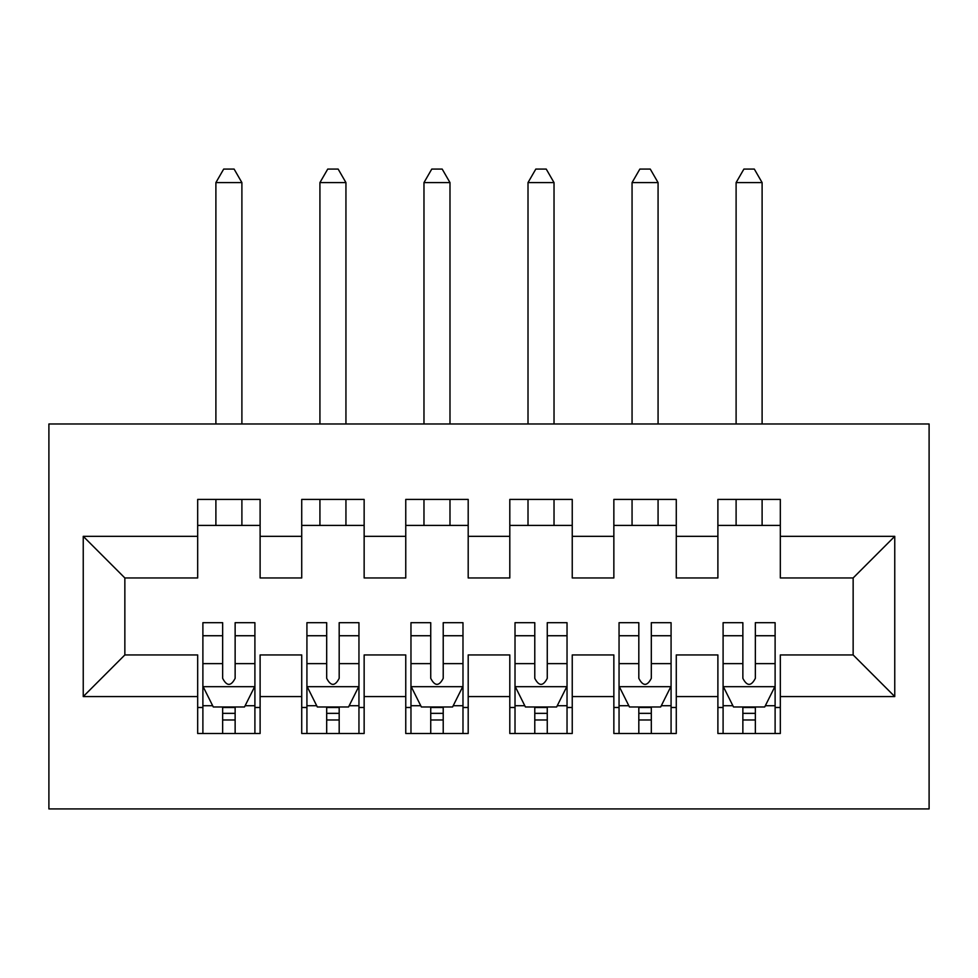 <?xml version="1.0" encoding="UTF-8"?>
<svg xmlns="http://www.w3.org/2000/svg" width="978" height="978" viewBox="0 0 978 978"><rect width="100%" height="100%" fill="white"/><g stroke="black" fill="none" stroke-linecap="round" stroke-linejoin="round"><path stroke-width="1.47" d="M48.9 808.928L929.1 808.928L929.1 423.975L48.9 423.975L48.9 808.928M83.24 696.568L83.24 536.335L197.678 536.335L197.678 577.961L124.854 577.961L124.854 654.942L83.24 696.568L197.678 696.568L197.678 733.5L260.111 733.5L260.111 696.568L301.725 696.568L301.725 733.5L364.146 733.5L364.146 696.568L405.76 696.568L405.76 733.5L468.193 733.5L468.193 696.568L509.807 696.568L509.807 733.5L572.24 733.5L572.24 696.568L613.854 696.568L613.854 733.5L676.275 733.5L676.275 696.568L717.889 696.568L717.889 733.5L780.322 733.5L780.322 654.942L853.146 654.942L853.146 577.961L780.322 577.961L780.322 536.335L894.76 536.335L894.76 696.568L780.322 696.568M780.322 536.335L780.322 499.403L717.889 499.403L717.889 536.335L676.275 536.335L676.275 499.403L613.854 499.403L613.854 536.335L572.24 536.335L572.24 499.403L509.807 499.403L509.807 536.335L468.193 536.335L468.193 499.403L405.76 499.403L405.76 536.335L364.146 536.335L364.146 499.403L301.725 499.403L301.725 536.335L260.111 536.335L260.111 499.403L197.678 499.403L197.678 536.335M676.275 696.568L676.275 654.942L717.889 654.942L717.889 696.568M894.76 536.335L853.146 577.961M572.24 696.568L572.24 654.942L613.854 654.942L613.854 696.568M717.889 536.335L717.889 577.961L676.275 577.961L676.275 536.335M468.193 696.568L468.193 654.942L509.807 654.942L509.807 696.568M613.854 536.335L613.854 577.961L572.24 577.961L572.24 536.335M364.146 696.568L364.146 654.942L405.76 654.942L405.76 696.568M509.807 536.335L509.807 577.961L468.193 577.961L468.193 536.335M260.111 696.568L260.111 654.942L301.725 654.942L301.725 696.568M405.76 536.335L405.76 577.961L364.146 577.961L364.146 536.335M124.854 654.942L197.678 654.942L197.678 696.568M301.725 536.335L301.725 577.961L260.111 577.961L260.111 536.335M717.889 525.418L780.322 525.418M613.854 525.418L676.275 525.418M509.807 525.418L572.24 525.418M405.76 525.418L468.193 525.418M301.725 525.418L364.146 525.418M197.678 525.418L260.111 525.418M197.678 707.485L202.886 707.485M254.903 707.485L260.111 707.485M301.725 707.485L306.921 707.485M358.95 707.485L364.146 707.485M405.76 707.485L410.968 707.485M462.985 707.485L468.193 707.485M509.807 707.485L515.015 707.485M567.032 707.485L572.24 707.485M613.854 707.485L619.05 707.485M671.079 707.485L676.275 707.485M717.889 707.485L723.097 707.485M775.114 707.485L780.322 707.485M83.24 536.335L124.854 577.961M853.146 654.942L894.76 696.568M222.654 719.979L235.136 719.979M202.886 635.737L222.654 635.737L222.654 622.693L202.886 622.693L202.886 686.165L213.29 706.972L244.5 706.972L254.903 686.165L254.903 622.693L235.136 622.693L235.136 635.737L254.903 635.737M254.903 686.165L254.903 733.5M202.886 686.165L202.886 733.5M235.136 706.972L235.136 733.5M222.654 733.5L222.654 706.972M222.654 635.737L222.654 678.353C226.81 686.373 230.967 686.373 235.136 678.353L235.136 635.737M222.654 707.485L235.136 707.485M241.896 525.418L241.896 499.403M241.896 423.975L241.896 182.593L215.893 182.593L215.893 423.975M215.893 525.418L215.893 499.403M215.893 182.593L223.693 169.072L234.097 169.072L241.896 182.593M326.689 719.979L339.183 719.979M306.921 635.737L326.689 635.737L326.689 622.693L306.921 622.693L306.921 686.165L317.324 706.972L348.547 706.972L358.95 686.165L358.95 622.693L339.183 622.693L339.183 635.737L358.95 635.737M358.95 686.165L358.95 733.5M306.921 686.165L306.921 733.5M339.183 706.972L339.183 733.5M326.689 733.5L326.689 706.972M326.689 635.737L326.689 678.353C330.845 686.373 335.014 686.373 339.183 678.353L339.183 635.737M326.689 707.485L339.183 707.485M345.943 525.418L345.943 499.403M345.943 423.975L345.943 182.593L319.928 182.593L319.928 423.975M319.928 525.418L319.928 499.403M319.928 182.593L327.74 169.072L338.144 169.072L345.943 182.593M430.736 719.979L443.217 719.979M410.968 635.737L430.736 635.737L430.736 622.693L410.968 622.693L410.968 686.165L421.371 706.972L452.582 706.972L462.985 686.165L462.985 622.693L443.217 622.693L443.217 635.737L462.985 635.737M462.985 686.165L462.985 733.5M410.968 686.165L410.968 733.5M443.217 706.972L443.217 733.5M430.736 733.5L430.736 706.972M430.736 635.737L430.736 678.353C434.892 686.373 439.049 686.373 443.217 678.353L443.217 635.737M430.736 707.485L443.217 707.485M449.99 525.418L449.99 499.403M449.99 423.975L449.99 182.593L423.975 182.593L423.975 423.975M423.975 525.418L423.975 499.403M423.975 182.593L431.775 169.072L442.178 169.072L449.99 182.593M534.783 719.979L547.264 719.979M515.015 635.737L534.783 635.737L534.783 622.693L515.015 622.693L515.015 686.165L525.418 706.972L556.629 706.972L567.032 686.165L567.032 622.693L547.264 622.693L547.264 635.737L567.032 635.737M567.032 686.165L567.032 733.5M515.015 686.165L515.015 733.5M547.264 706.972L547.264 733.5M534.783 733.5L534.783 706.972M534.783 635.737L534.783 678.353C538.939 686.373 543.096 686.373 547.264 678.353L547.264 635.737M534.783 707.485L547.264 707.485M554.025 525.418L554.025 499.403M554.025 423.975L554.025 182.593L528.01 182.593L528.01 423.975M528.01 525.418L528.01 499.403M528.01 182.593L535.822 169.072L546.225 169.072L554.025 182.593M638.817 719.979L651.311 719.979M619.05 635.737L638.817 635.737L638.817 622.693L619.05 622.693L619.05 686.165L629.453 706.972L660.676 706.972L671.079 686.165L671.079 622.693L651.311 622.693L651.311 635.737L671.079 635.737M671.079 686.165L671.079 733.5M619.05 686.165L619.05 733.5M651.311 706.972L651.311 733.5M638.817 733.5L638.817 706.972M638.817 635.737L638.817 678.353C642.974 686.373 647.143 686.373 651.311 678.353L651.311 635.737M638.817 707.485L651.311 707.485M658.072 525.418L658.072 499.403M658.072 423.975L658.072 182.593L632.057 182.593L632.057 423.975M632.057 525.418L632.057 499.403M632.057 182.593L639.856 169.072L650.26 169.072L658.072 182.593M742.864 719.979L755.346 719.979M723.097 635.737L742.864 635.737L742.864 622.693L723.097 622.693L723.097 686.165L733.5 706.972L764.71 706.972L775.114 686.165L775.114 622.693L755.346 622.693L755.346 635.737L775.114 635.737M775.114 686.165L775.114 733.5M723.097 686.165L723.097 733.5M755.346 706.972L755.346 733.5M742.864 733.5L742.864 706.972M742.864 635.737L742.864 678.353C747.021 686.373 751.177 686.373 755.346 678.353L755.346 635.737M742.864 707.485L755.346 707.485M762.106 525.418L762.106 499.403M762.106 423.975L762.106 182.593L736.104 182.593L736.104 423.975M736.104 525.418L736.104 499.403M736.104 182.593L743.903 169.072L754.307 169.072L762.106 182.593M203.143 686.678L254.647 686.678M254.903 705.725L245.123 705.725M212.666 705.725L202.886 705.725M235.136 663.622L254.903 663.622M202.886 663.622L222.654 663.622M222.654 713.353L235.136 713.353M307.19 686.678L358.681 686.678M358.95 705.725L349.17 705.725M316.701 705.725L306.921 705.725M339.183 663.622L358.95 663.622M306.921 663.622L326.689 663.622M326.689 713.353L339.183 713.353M411.225 686.678L462.728 686.678M462.985 705.725L453.205 705.725M420.748 705.725L410.968 705.725M443.217 663.622L462.985 663.622M410.968 663.622L430.736 663.622M430.736 713.353L443.217 713.353M515.272 686.678L566.775 686.678M567.032 705.725L557.252 705.725M524.795 705.725L515.015 705.725M547.264 663.622L567.032 663.622M515.015 663.622L534.783 663.622M534.783 713.353L547.264 713.353M619.318 686.678L670.81 686.678M671.079 705.725L661.299 705.725M628.83 705.725L619.05 705.725M651.311 663.622L671.079 663.622M619.05 663.622L638.817 663.622M638.817 713.353L651.311 713.353M723.353 686.678L774.857 686.678M775.114 705.725L765.334 705.725M732.877 705.725L723.097 705.725M755.346 663.622L775.114 663.622M723.097 663.622L742.864 663.622M742.864 713.353L755.346 713.353"/></g></svg>
